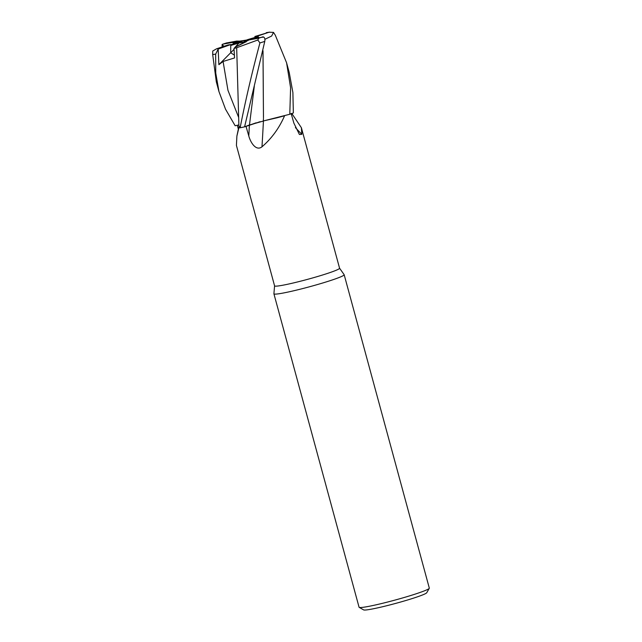 <?xml version="1.0" encoding="UTF-8"?>
<svg xmlns="http://www.w3.org/2000/svg" width="642" height="642" viewBox="0 0 642 642"><rect width="100%" height="100%" fill="white"/><g stroke="black" fill="none" stroke-linecap="round" stroke-linejoin="round"><path stroke-width="0.96" d="M238.72 124.965L235.149 125.752L238.72 124.949L235.149 125.752L225.527 109.212L218.978 91.637L215.744 73.052L215.672 54.113L218.16 49.065L218.89 64.673L223.079 61.463L234.571 57.932L233.993 48.471L236.697 47.757M240.333 126.33L239.779 126.61M236.721 47.725L257.827 40.005L259.922 42.942C252.145 71.928 245.549 100.208 240.124 127.79L238.952 127.726A33.673 2.351 -15.2 0 1 238.904 127.734L236.89 136.096L236.417 145.381L274.583 285.875A33.673 2.351 -15.2 0 0 293.699 282.881A33.673 2.351 -15.2 0 0 328.086 273.227A33.673 2.351 -15.2 0 0 339.57 268.22L301.395 127.726L301.812 134.33L299.405 134.483L293.875 123.128L291.131 113.457M260.066 121.739L244.602 126.843L256.118 122.807M258.83 122.06L260.235 121.699M263.445 118.561L263.34 120.961L284.655 115.737A33.673 2.351 -15.2 0 1 284.591 115.753C279.19 128.135 271.654 138.487 261.976 146.809C256.343 151.303 250.757 143.19 248.791 135.984L245.998 126.305M238.359 129.178L237.339 125.27M274.575 285.842L273.909 293.747A36.401 2.536 -15.2 0 0 273.909 293.811A36.401 2.536 -15.2 0 0 294.574 290.577A36.401 2.536 -15.2 0 0 331.753 280.137A36.401 2.536 -15.2 0 0 344.168 274.728A36.401 2.536 -15.2 0 0 344.136 274.664L339.562 268.187M273.909 293.811L359.063 607.22A36.401 2.536 -15.2 0 0 359.191 607.364A36.401 2.536 -15.2 0 0 380.85 603.713A36.401 2.536 -15.2 0 0 416.907 593.537A36.401 2.536 -15.2 0 0 429.273 588.321A36.401 2.536 -15.2 0 0 429.313 588.128L344.168 274.728M246.343 41.658L235.173 47.179L238.952 43.006L246.343 41.658M218.89 64.673L230.703 52.748L234.386 55.148L230.703 52.74L230.727 45.47L238.952 43.006M359.191 607.364L363.645 609.9A32.758 2.287 -15.2 0 0 383.138 606.61A32.758 2.287 -15.2 0 0 415.583 597.461A32.758 2.287 -15.2 0 0 426.721 592.767L429.273 588.321M295.4 127.573A534.104 516.649 -67.1 0 0 301.812 134.33M291.837 113.53L301.395 127.726M236.681 47.773L238.952 127.726M263.429 121.025A534.104 97.985 -91.3 0 1 261.976 146.809M264.873 39.314L271.646 36.04L273.508 32.389L275.322 35.238L286.581 62.772L290.593 87.729L289.791 114.26L263.34 120.961L276.935 117.815A28.962 2.022 -15.2 0 0 284.591 115.753M276.935 117.815L284.655 115.737M249.481 124.989L263.517 121.001M248.085 40.526L243.816 41.305L248.655 40.133M233.656 43.792L233.15 43.142L242.283 41.481L230.759 44.763M247.74 39.868L239.755 41.128A16.379 1.14 -15.2 0 0 233.15 43.142M253.967 38.488L258.517 36.971A16.379 1.14 -15.2 0 0 255.38 37.324L247.146 39.78M258.517 36.971L257.402 36.121A16.379 1.14 -15.2 0 0 254.858 36.498L255.38 37.324M230.703 52.74L234.041 49.37M239.755 41.128L236.721 41.072A16.379 1.14 -15.2 0 0 232.589 42.38A16.379 1.14 -15.2 0 0 232.573 42.388L234.089 44.346M233.993 48.471L235.173 47.171L248.911 39.964A16.379 1.14 -15.2 0 0 253.036 38.656A16.379 1.14 -15.2 0 0 253.052 38.648L263.734 37.043M236.721 41.072L226.53 42.966M222.204 46.93L222.06 44.603L222.654 44.21L232.573 42.388M289.791 114.26A36.401 2.536 -15.2 0 0 293.354 112.96L292.888 92.504L289.237 72.546L286.581 62.772M254.304 86.277L249.481 124.949L244.578 126.851L264.777 41.401C265.186 38.713 264.592 37.196 263.003 36.859M263.011 50.742L263.469 117.799L262.987 50.846M222.06 44.603L224.034 46.312M218.16 49.065L230.767 44.539A16.379 1.14 -15.2 0 1 228.223 44.916L216.555 48.808L212.759 51.007L212.687 54.554L216.322 81.855L218.978 91.637M230.767 44.539L230.703 52.748M248.911 39.964L258.798 38.167L257.827 40.005M240.124 127.79A36.401 2.536 -15.2 0 0 244.578 126.851M257.402 36.121L269.07 32.22L273.508 32.389M269.616 32.1L254.858 36.498M249.393 125.021A530.79 97.375 -91.3 0 1 248.791 135.984M226.827 42.87A31.851 2.223 -15.2 0 0 222.935 44.138A31.851 2.223 -15.2 0 0 222.894 44.146M258.798 38.167A31.851 2.223 -15.2 0 0 262.69 36.899A31.851 2.223 -15.2 0 0 262.73 36.891M223.079 61.463L227.958 90.313L238.72 117.574M259.922 42.942A36.401 2.536 -15.2 0 0 264.777 41.401M212.687 54.554A36.401 2.536 -15.2 0 0 215.672 54.113M216.555 48.808A31.851 2.223 -15.2 0 0 219.395 48.335M269.07 32.22A31.851 2.223 -15.2 0 0 266.229 32.694M238.696 127.501L236.882 136.096M222.654 44.21L226.642 42.918"/></g></svg>
